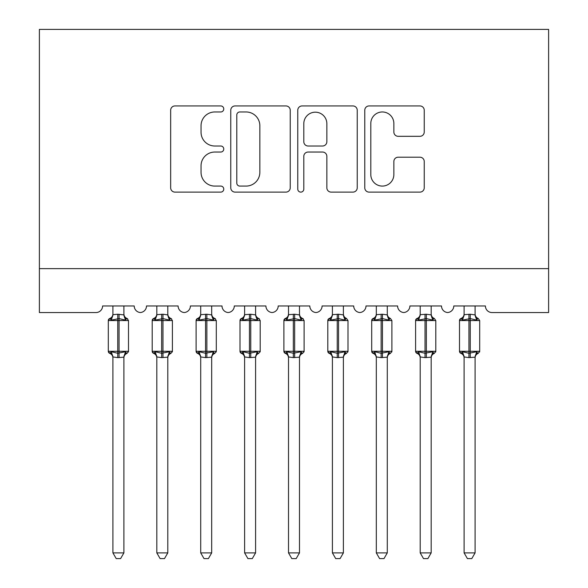 <?xml version="1.0" encoding="UTF-8"?>
<svg xmlns="http://www.w3.org/2000/svg" width="588" height="588" viewBox="0 0 588 588"><rect width="100%" height="100%" fill="white"/><g stroke="black" fill="none" stroke-linecap="round" stroke-linejoin="round"><path stroke-width="0.88" d="M223.763 108.949A3.013 3.013 0 0 0 220.75 105.936L174.967 105.936A4.307 4.307 0 0 0 170.66 110.243L170.66 187.807A4.307 4.307 0 0 0 174.967 192.114L220.75 192.114A3.013 3.013 0 0 0 223.763 189.101A3.013 3.013 0 0 0 220.75 186.08L214.826 186.08A13.789 13.789 0 0 1 201.037 172.291L201.037 165.831A13.789 13.789 0 0 1 214.826 152.042L220.75 152.042A3.013 3.013 0 0 0 223.763 149.021A3.013 3.013 0 0 0 220.75 146.008L214.826 146.008A13.789 13.789 0 0 1 201.037 132.219L201.037 125.758A13.789 13.789 0 0 1 214.826 111.97L220.75 111.97A3.013 3.013 0 0 0 223.763 108.949M419.928 136.313A4.307 4.307 0 0 0 424.242 132.006L424.242 110.243A4.307 4.307 0 0 0 419.928 105.936L369.08 105.936A4.307 4.307 0 0 0 364.773 110.243L364.773 187.807A4.307 4.307 0 0 0 369.08 192.114L419.928 192.114A4.307 4.307 0 0 0 424.242 187.807L424.242 161.524A4.307 4.307 0 0 0 419.928 157.209L398.172 157.209A4.307 4.307 0 0 0 393.857 161.524L393.857 174.555A11.525 11.525 0 0 1 382.332 186.08A11.525 11.525 0 0 1 370.808 174.555L370.808 123.495A11.525 11.525 0 0 1 382.332 111.97A11.525 11.525 0 0 1 393.857 123.495L393.857 132.006A4.307 4.307 0 0 0 398.172 136.313L419.928 136.313M548.611 268.65L548.611 29.4L39.389 29.4L39.389 312.544L96.013 312.544A6.586 6.586 0 0 0 102.599 305.966L134.211 305.966A6.586 6.586 0 0 0 140.356 312.529A6.586 6.586 0 0 0 146.5 305.966L178.105 305.966A6.586 6.586 0 0 0 184.25 312.529A6.586 6.586 0 0 0 190.402 305.966L222.007 305.966A6.586 6.586 0 0 0 228.151 312.529A6.586 6.586 0 0 0 234.296 305.966L265.908 305.966A6.586 6.586 0 0 0 272.053 312.529A6.586 6.586 0 0 0 278.197 305.966L309.803 305.966A6.586 6.586 0 0 0 315.947 312.529A6.586 6.586 0 0 0 322.092 305.966L353.704 305.966A6.586 6.586 0 0 0 359.849 312.529A6.586 6.586 0 0 0 365.993 305.966L397.598 305.966A6.586 6.586 0 0 0 403.75 312.529A6.586 6.586 0 0 0 409.895 305.966L441.5 305.966A6.586 6.586 0 0 0 447.644 312.529A6.586 6.586 0 0 0 453.789 305.966L485.401 305.966A6.586 6.586 0 0 0 491.987 312.544L548.611 312.544L548.611 268.65L39.389 268.65M290.229 110.243A4.307 4.307 0 0 0 285.922 105.936L235.075 105.936A4.307 4.307 0 0 0 230.768 110.243L230.768 187.807A4.307 4.307 0 0 0 235.075 192.114L285.922 192.114A4.307 4.307 0 0 0 290.229 187.807L290.229 110.243M302.078 105.936L352.925 105.936A4.307 4.307 0 0 1 357.232 110.243L357.232 187.807A4.307 4.307 0 0 1 352.925 192.114L331.162 192.114A4.307 4.307 0 0 1 326.854 187.807L326.854 156.349A4.307 4.307 0 0 0 322.547 152.042L308.112 152.042A4.307 4.307 0 0 0 303.805 156.349L303.805 189.101A3.013 3.013 0 0 1 300.784 192.114A3.013 3.013 0 0 1 297.771 189.101L297.771 110.243A4.307 4.307 0 0 1 302.078 105.936M239.816 111.97A3.013 3.013 0 0 0 236.795 114.983L236.795 183.066A3.013 3.013 0 0 0 239.816 186.08L246.063 186.08A13.789 13.789 0 0 0 259.852 172.291L259.852 125.758A13.789 13.789 0 0 0 246.063 111.97L239.816 111.97M326.854 123.708A11.525 11.525 0 0 0 315.33 112.183A11.525 11.525 0 0 0 303.805 123.708L303.805 141.701A4.307 4.307 0 0 0 308.112 146.008L322.547 146.008A4.307 4.307 0 0 0 326.854 141.701L326.854 123.708M123.892 314.668L123.892 314.668A4.829 4.601 180 0 0 126.427 318.718L125.487 320.129L119.063 318.586L111.323 320.129L109.75 318.498A2.198 2.198 0 0 0 108.31 320.556L108.31 351.286A2.198 2.198 0 0 0 109.75 353.351L111.323 351.72L117.747 353.263L125.487 351.72L126.427 353.131A4.829 4.601 -0 0 0 123.892 357.181L117.747 357.607L112.911 356.953L112.918 552.896L123.892 552.896L123.892 357.151M110.382 318.718A4.829 4.601 180 0 0 112.918 314.668L117.747 314.242L117.747 351.286L128.5 351.286L128.5 320.556L108.31 320.556L108.31 351.286L117.747 351.286L117.747 357.607M123.892 305.966L123.899 314.889L125.487 320.129M112.918 305.966L112.918 314.69M117.747 314.242L123.899 314.889L124.582 317.66M111.323 320.129L112.911 314.889M111.323 351.72L112.911 356.953M125.487 351.72L123.899 356.953M123.892 552.896L120.599 558.6L116.211 558.6L112.918 552.896M128.5 320.556L127.059 318.498A2.198 2.198 0 0 1 127.692 318.858M127.059 353.351C125.068 354.204 124.009 355.718 123.892 357.886C124.009 355.718 125.068 354.204 127.059 353.351L128.5 351.286A2.198 2.198 0 0 1 128.382 352.006M110.382 353.131L110.382 353.131A4.829 4.601 -0 0 1 112.918 357.181M167.793 314.668L167.793 314.668A4.829 4.601 180 0 0 170.329 318.718L169.381 320.129L162.964 318.586L155.225 320.129L153.644 318.498A2.198 2.198 0 0 0 152.204 320.556L152.204 351.286A2.198 2.198 0 0 0 153.644 353.351L152.204 351.286L172.402 351.286L172.402 320.556L170.961 318.498C168.962 317.645 167.911 316.131 167.793 313.963C167.911 316.131 168.962 317.645 170.961 318.498A2.198 2.198 0 0 1 171.593 318.858M170.961 353.351C168.962 354.204 167.911 355.718 167.793 357.886C167.911 355.718 168.962 354.204 170.961 353.351L172.402 351.286A2.198 2.198 0 0 1 172.277 352.006M156.82 357.886C156.702 355.718 155.644 354.204 153.644 353.351L155.225 351.72L161.649 353.263L169.381 351.72L170.329 353.131A4.829 4.601 -0 0 0 167.793 357.181L161.649 357.607L156.812 356.953L156.82 552.896L167.793 552.896L167.793 357.151M211.687 314.668L211.687 314.668A4.829 4.601 180 0 0 214.223 318.718L213.282 320.129L206.858 318.586L199.126 320.129L197.546 318.498A2.198 2.198 0 0 0 196.105 320.556L196.105 351.286A2.198 2.198 0 0 0 197.546 353.351L196.105 351.286L216.296 351.286L216.296 320.556L214.855 318.498C212.863 317.645 211.805 316.131 211.687 313.963C211.805 316.131 212.863 317.645 214.855 318.498A2.198 2.198 0 0 1 215.487 318.858M214.855 353.351C212.863 354.204 211.805 355.718 211.687 357.886C211.805 355.718 212.863 354.204 214.855 353.351L216.296 351.286A2.198 2.198 0 0 1 216.178 352.006M200.714 357.886C200.596 355.718 199.545 354.204 197.546 353.351L199.126 351.72L205.543 353.263L213.282 351.72L214.223 353.131A4.829 4.601 -0 0 0 211.687 357.181L205.543 357.607L200.714 356.953L200.714 552.896L211.687 552.896L211.687 357.151M255.589 314.668L255.589 314.668A4.829 4.601 180 0 0 258.125 318.718L257.184 320.129L250.76 318.586L243.02 320.129L241.447 318.498A2.198 2.198 0 0 0 240.007 320.556L240.007 351.286A2.198 2.198 0 0 0 241.447 353.351L240.007 351.286L260.197 351.286L260.197 320.556L258.757 318.498C256.765 317.645 255.706 316.131 255.589 313.963C255.706 316.131 256.765 317.645 258.757 318.498A2.198 2.198 0 0 1 259.389 318.858M258.757 353.351C256.765 354.204 255.706 355.718 255.589 357.886C255.706 355.718 256.765 354.204 258.757 353.351L260.197 351.286A2.198 2.198 0 0 1 260.08 352.006M244.615 357.886C244.498 355.718 243.439 354.204 241.447 353.351L243.02 351.72L249.444 353.263L257.184 351.72L258.125 353.131A4.829 4.601 -0 0 0 255.589 357.181L249.444 357.607L244.608 356.953L244.615 552.896L255.589 552.896L255.589 357.151M299.49 314.668L299.49 314.668A4.829 4.601 180 0 0 302.026 318.718L301.078 320.129L294.661 318.586L286.922 320.129L285.342 318.498A2.198 2.198 0 0 0 283.901 320.556L283.901 351.286A2.198 2.198 0 0 0 285.342 353.351L283.901 351.286L304.099 351.286L304.099 320.556L302.658 318.498C300.659 317.645 299.601 316.131 299.49 313.963C299.601 316.131 300.659 317.645 302.658 318.498A2.198 2.198 0 0 1 303.29 318.858M302.658 353.351C300.659 354.204 299.601 355.718 299.49 357.886C299.601 355.718 300.659 354.204 302.658 353.351L304.099 351.286A2.198 2.198 0 0 1 303.974 352.006M288.51 357.886C288.399 355.718 287.341 354.204 285.342 353.351L286.922 351.72L293.339 353.263L301.078 351.72L302.026 353.131A4.829 4.601 -0 0 0 299.49 357.181L293.339 357.607L288.51 356.953L288.51 552.896L299.49 552.896L299.49 357.151M167.793 305.966L167.793 314.889L169.381 320.129M154.284 318.718A4.829 4.601 180 0 0 156.82 314.668L162.964 314.242L167.793 314.889L168.484 317.66M156.82 305.966L156.82 314.69M155.225 320.129L156.812 314.889M155.225 351.72L156.812 356.953M169.381 351.72L167.793 356.953M167.793 552.896L164.493 558.6L160.112 558.6L156.82 552.896M211.687 305.966L211.695 314.889L213.282 320.129M198.178 318.718A4.829 4.601 180 0 0 200.714 314.668L206.858 314.242L211.695 314.889L212.386 317.66M200.714 305.966L200.714 314.69M199.126 320.129L200.714 314.889M199.126 351.72L200.714 356.953M213.282 351.72L211.695 356.953M211.687 552.896L208.395 558.6L204.007 558.6L200.714 552.896M255.589 305.966L255.589 314.889L257.184 320.129M242.08 318.718A4.829 4.601 180 0 0 244.615 314.668L250.76 314.242L255.589 314.889L256.28 317.66M244.615 305.966L244.615 314.69M243.02 320.129L244.608 314.889M243.02 351.72L244.608 356.953M257.184 351.72L255.589 356.953M255.589 552.896L252.296 558.6L247.908 558.6L244.615 552.896M299.49 305.966L299.49 314.889L301.078 320.129M285.974 318.718A4.829 4.601 180 0 0 288.51 314.668L294.661 314.242L299.49 314.889L300.181 317.66M288.51 305.966L288.51 314.69M286.922 320.129L288.51 314.889M286.922 351.72L288.51 356.953M301.078 351.72L299.49 356.953M299.49 552.896L296.19 558.6L291.81 558.6L288.51 552.896M343.385 314.668L343.385 314.668A4.829 4.601 180 0 0 345.92 318.718L344.98 320.129L338.556 318.586L330.816 320.129L329.243 318.498A2.198 2.198 0 0 0 327.803 320.556L327.803 351.286A2.198 2.198 0 0 0 329.243 353.351L327.803 351.286L347.993 351.286A2.198 2.198 0 0 1 347.875 352.006M332.411 357.886C332.293 355.718 331.235 354.204 329.243 353.351L330.816 351.72L337.24 353.263L344.98 351.72L345.92 353.131A4.829 4.601 -0 0 0 343.385 357.181L337.24 357.607L332.411 356.953L332.411 552.896L343.385 552.896L343.385 357.151M346.553 353.351C344.561 354.204 343.502 355.718 343.385 357.886C343.502 355.718 344.561 354.204 346.553 353.351L347.993 351.286L347.993 320.556L327.803 320.556L329.243 318.498C331.235 317.645 332.293 316.131 332.411 313.963M343.385 305.966L343.392 314.889L344.98 320.129M329.875 318.718A4.829 4.601 180 0 0 332.411 314.668L338.556 314.242L343.392 314.889L344.083 317.66M332.411 305.966L332.411 314.69M330.816 320.129L332.411 314.889M330.816 351.72L332.411 356.953M344.98 351.72L343.392 356.953M343.385 552.896L340.092 558.6L335.704 558.6L332.411 552.896M387.286 314.668L387.286 314.668A4.829 4.601 180 0 0 389.822 318.718L388.874 320.129L382.457 318.586L374.718 320.129L373.145 318.498A2.198 2.198 0 0 0 371.704 320.556L371.704 351.286A2.198 2.198 0 0 0 373.145 353.351L371.704 351.286L391.895 351.286A2.198 2.198 0 0 1 391.777 352.006M376.313 357.886C376.195 355.718 375.137 354.204 373.145 353.351L374.718 351.72L381.142 353.263L388.874 351.72L389.822 353.131A4.829 4.601 -0 0 0 387.286 357.181L381.142 357.607L376.305 356.953L376.313 552.896L387.286 552.896L387.286 357.151M390.454 353.351C388.455 354.204 387.404 355.718 387.286 357.886C387.404 355.718 388.455 354.204 390.454 353.351L391.895 351.286L391.895 320.556L371.704 320.556L373.145 318.498C375.137 317.645 376.195 316.131 376.313 313.963M387.286 305.966L387.286 314.889L388.874 320.129M373.777 318.718A4.829 4.601 180 0 0 376.313 314.668L382.457 314.242L387.286 314.889L387.977 317.66M376.313 305.966L376.313 314.69M374.718 320.129L376.305 314.889M374.718 351.72L376.305 356.953M388.874 351.72L387.286 356.953M387.286 552.896L383.993 558.6L379.605 558.6L376.313 552.896M431.18 314.668L431.18 314.668A4.829 4.601 180 0 0 433.716 318.718L432.775 320.129L426.351 318.586L418.619 320.129L417.039 318.498A2.198 2.198 0 0 0 415.598 320.556L415.598 351.286A2.198 2.198 0 0 0 417.039 353.351L415.598 351.286L435.796 351.286A2.198 2.198 0 0 1 435.671 352.006M420.207 357.886C420.089 355.718 419.038 354.204 417.039 353.351L418.619 351.72L425.036 353.263L432.775 351.72L433.716 353.131A4.829 4.601 -0 0 0 431.18 357.181L425.036 357.607L420.207 356.953L420.207 552.896L431.18 552.896L431.18 357.151M434.356 353.351C432.356 354.204 431.298 355.718 431.18 357.886C431.298 355.718 432.356 354.204 434.356 353.351L435.796 351.286L435.796 320.556L415.598 320.556L417.039 318.498C419.038 317.645 420.089 316.131 420.207 313.963M431.18 305.966L431.188 314.889L432.775 320.129M417.671 318.718A4.829 4.601 180 0 0 420.207 314.668L426.351 314.242L431.188 314.889L431.879 317.66M420.207 305.966L420.207 314.69M418.619 320.129L420.207 314.889M418.619 351.72L420.207 356.953M432.775 351.72L431.188 356.953M431.18 552.896L427.888 558.6L423.507 558.6L420.207 552.896M475.082 314.668L475.082 314.668A4.829 4.601 180 0 0 477.618 318.718L476.677 320.129L470.253 318.586L462.513 320.129L460.941 318.498A2.198 2.198 0 0 0 459.5 320.556L459.5 351.286A2.198 2.198 0 0 0 460.941 353.351L459.5 351.286L479.69 351.286A2.198 2.198 0 0 1 479.573 352.006M464.108 357.886C463.991 355.718 462.932 354.204 460.941 353.351L462.513 351.72L468.937 353.263L476.677 351.72L477.618 353.131A4.829 4.601 -0 0 0 475.082 357.181L468.937 357.607L464.101 356.953L464.108 552.896L475.082 552.896L475.082 357.151M478.25 353.351C476.258 354.204 475.2 355.718 475.082 357.886C475.2 355.718 476.258 354.204 478.25 353.351L479.69 351.286L479.69 320.556L459.5 320.556L460.941 318.498C462.932 317.645 463.991 316.131 464.108 313.963M475.082 305.966L475.089 314.889L476.677 320.129M461.573 318.718A4.829 4.601 180 0 0 464.108 314.668L470.253 314.242L475.089 314.889L475.773 317.66M464.108 305.966L464.108 314.69M462.513 320.129L464.101 314.889M462.513 351.72L464.101 356.953M476.677 351.72L475.089 356.953M475.082 552.896L471.789 558.6L467.401 558.6L464.108 552.896M119.063 357.607L119.063 314.242M161.649 314.242L161.649 320.556L152.204 320.556L153.644 318.498C155.644 317.645 156.702 316.131 156.82 313.963M172.402 320.556L161.649 320.556L161.649 357.607M162.964 357.607L162.964 314.242M156.82 357.181A4.829 4.601 -0 0 0 154.284 353.131M205.543 314.242L205.543 320.556L196.105 320.556L197.546 318.498C199.545 317.645 200.596 316.131 200.714 313.963M216.296 320.556L205.543 320.556L205.543 357.607M206.858 357.607L206.858 314.242M200.714 357.181A4.829 4.601 -0 0 0 198.178 353.131M249.444 314.242L249.444 320.556L240.007 320.556L241.447 318.498C243.439 317.645 244.498 316.131 244.615 313.963M260.197 320.556L249.444 320.556L249.444 357.607M250.76 357.607L250.76 314.242M244.615 357.181A4.829 4.601 -0 0 0 242.08 353.131M293.339 314.242L293.339 320.556L283.901 320.556L285.342 318.498C287.341 317.645 288.399 316.131 288.51 313.963M304.099 320.556L293.339 320.556L293.339 357.607M294.661 357.607L294.661 314.242M288.51 357.181A4.829 4.601 -0 0 0 285.974 353.131M337.24 314.242L337.24 357.607M338.556 357.607L338.556 314.242M332.411 357.181A4.829 4.601 -0 0 0 329.875 353.131M381.142 314.242L381.142 357.607M382.457 357.607L382.457 314.242M376.313 357.181A4.829 4.601 -0 0 0 373.777 353.131M425.036 314.242L425.036 357.607M426.351 357.607L426.351 314.242M420.207 357.181A4.829 4.601 -0 0 0 417.671 353.131M468.937 314.242L468.937 357.607M470.253 357.607L470.253 314.242M464.108 357.181A4.829 4.601 -0 0 0 461.573 353.131M108.31 320.556L109.75 318.498C111.742 317.645 112.8 316.131 112.918 313.963M127.059 318.498C125.068 317.645 124.009 316.131 123.892 313.963C124.009 316.131 125.068 317.645 127.059 318.498M108.31 351.286L109.75 353.351C111.742 354.204 112.8 355.718 112.918 357.886M152.204 351.286L152.204 320.556M196.105 351.286L196.105 320.556M240.007 351.286L240.007 320.556M283.901 351.286L283.901 320.556M346.553 318.498C344.561 317.645 343.502 316.131 343.385 313.963C343.502 316.131 344.561 317.645 346.553 318.498L347.993 320.556M327.803 351.286L327.803 320.556M390.454 318.498C388.455 317.645 387.404 316.131 387.286 313.963C387.404 316.131 388.455 317.645 390.454 318.498L391.895 320.556M371.704 351.286L371.704 320.556M434.356 318.498C432.356 317.645 431.298 316.131 431.18 313.963C431.298 316.131 432.356 317.645 434.356 318.498L435.796 320.556M415.598 351.286L415.598 320.556M478.25 318.498C476.258 317.645 475.2 316.131 475.082 313.963C475.2 316.131 476.258 317.645 478.25 318.498L479.69 320.556M459.5 351.286L459.5 320.556"/></g></svg>

